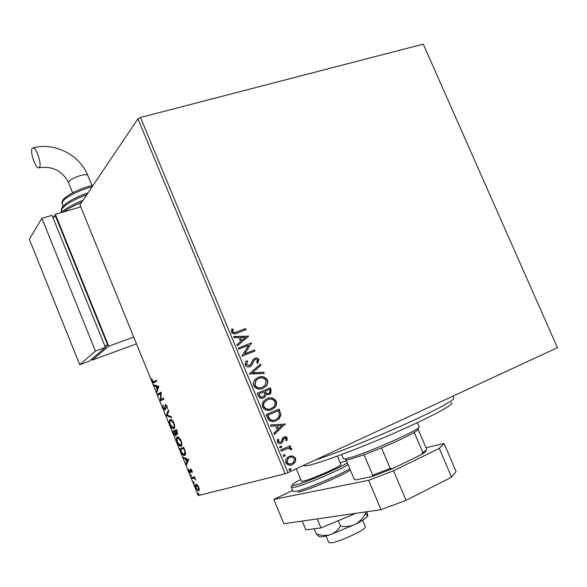 <?xml version="1.0" encoding="UTF-8"?>
<svg xmlns="http://www.w3.org/2000/svg" width="587" height="587" viewBox="0 0 587 587"><rect width="100%" height="100%" fill="white"/><g stroke="black" fill="none" stroke-linecap="round" stroke-linejoin="round"><path stroke-width="0.88" d="M292.869 455.967L295.679 458.249L295.371 461.954L292.458 464.588C289.78 465.851 287.579 465.234 285.862 462.747C285.26 460.604 285.781 458.843 287.417 457.471L289.061 456.422L292.869 455.967L295.679 458.249M280.777 450.024L290.279 445.746L290.741 446.854L289.347 447.485L291.71 448.71L291.739 449.701L290.514 449.627L290.47 449.048L287.777 448.395L281.239 451.139L280.777 450.024M287.248 437.997L286.794 440.734L285.708 440.448L286.118 438.584L283.925 438.394L282.376 442.275L281.056 443.295C279.522 443.992 278.282 443.618 277.321 442.18L277.666 439.318L278.81 439.56L278.443 441.534L280.542 442.209L281.342 441.541L282.567 437.997L284.658 436.743L286.28 436.941L287.248 437.997L286.537 440.668M267.474 418.003L266.08 414.657L279.126 409.058L280.982 414.833L279.17 418.773L276.139 420.754C272.441 422.545 269.558 421.627 267.474 418.003M257.201 393.275L270.277 387.831L271.121 389.849L270.754 393.459L269.264 394.486L265.933 394.303L265.016 396.944L263.526 397.971C261.354 398.859 259.645 398.25 258.39 396.144L257.201 393.275L270.277 387.831M249.189 373.985L260.408 364.131L260.899 365.319L252.41 372.789L263.776 372.231L264.275 373.42L249.189 373.985M238.85 349.096L238.395 348.003L251.552 342.881L244.713 353.807L254.501 349.955L254.949 351.048L241.807 356.221L248.653 345.273L238.85 349.096M236.84 331.904L245.586 328.573L246.041 329.659L237.163 333.049C234.947 334.392 233.039 334.113 231.447 332.213L231.858 328.955L233.112 329.124L232.797 331.684C234.015 332.778 235.358 332.844 236.84 331.904L245.586 328.573M137.952 118.823L79.935 204.863L198.267 495.604L285.223 473.746L137.952 118.823L140.476 117.466L423.256 44.12L557.445 347.665L423.256 44.12M140.476 117.466L287.953 472.66L557.445 347.665M248.683 335.999L237.486 345.809L236.987 344.613L240.619 341.517L238.96 337.532L234.118 337.694L233.619 336.505L248.756 336.175M245.087 365.055L245.865 361.555L246.635 360.697L247.677 361.328L246.408 364.432L249.468 365.54L250.612 364.659L253.048 359.655L254.809 358.297C256.497 357.615 257.869 358.055 258.918 359.626L257.847 363.243L256.688 362.715L257.568 360.139L255.323 359.369L254.281 360.132L251.757 365.253L249.908 366.64C247.927 367.411 246.32 366.882 245.087 365.055M258.221 377.382C261.912 375.79 264.972 376.649 267.393 379.958C268.149 382.328 267.716 384.382 266.087 386.114L262.851 388.345C259.146 389.959 256.079 389.078 253.665 385.71C252.946 383.421 253.349 381.425 254.883 379.73L257.898 377.536C261.589 375.951 264.649 376.81 267.063 380.112L267.393 379.958M267.063 398.639C270.746 397.01 273.799 397.847 276.22 401.156C276.998 403.68 276.499 405.837 274.709 407.62L271.715 409.638C268.01 411.296 264.95 410.438 262.536 407.062C261.795 404.619 262.279 402.513 263.981 400.76L267.063 398.639M285.319 423.931L274.305 434.446L273.799 433.235L277.372 429.911L275.692 425.861L270.886 426.213L270.38 425.003L285.399 424.115M280.234 446.083L281.701 446.524L281.393 447.69L279.529 447.499L280.234 446.083L281.701 446.524M283.778 454.624L285.253 455.057L284.548 456.481L283.081 456.048L283.778 454.624M289.574 468.573L291.049 469.006L290.352 470.436L288.877 470.011L289.574 468.573M197.283 484.855L198.78 487.195L199.301 489.8L198.428 490.996L195.757 488.024C195.016 485.728 195.06 484.473 195.889 484.26L197.283 484.855M191.604 477.686L194.495 476.805L194.869 477.723L194.436 477.855L195.75 480.034L193.989 478.148L191.971 478.596L191.604 477.686M191.956 470.444L192.265 472.337L190.878 469.857L190.848 472.454L190.379 472.917L188.919 471.236L188.544 469.24L190.063 471.992L190.489 468.947L191.956 470.444M180.95 451.52L179.842 448.784L183.665 447.279L185.419 451.968C185.763 454.059 185.507 455.182 184.663 455.343L184.23 455.417C183.203 455.483 182.109 454.184 180.95 451.52L181.346 451.352M172.725 431.298L176.467 429.611L177.149 431.284L177.325 434.431L176.071 433.676L175.865 435.958L173.679 433.646L172.725 431.298L176.474 429.625M166.297 415.515L168.425 409.865L168.829 410.856L167.207 415.148L171.177 416.616L171.58 417.606L166.356 415.669L168.711 410.562M157.998 395.132L157.632 394.237L161.212 392.16L160.919 399.564L163.612 398.052L163.986 398.962L160.376 400.972L160.655 393.598L157.998 395.132M153.999 381.697L156.347 380.229L156.722 381.132L153.581 382.893L152.238 381.257L151.74 378.798L153.405 381.939L156.399 380.354M158.872 386.415L156.905 392.446L156.509 391.463L157.147 389.592L155.812 386.305L154.198 385.798L153.801 384.823L158.872 386.415M163.186 408.141L162.9 405.089L163.524 407.884L164.676 409.227L165.321 404.516L167.038 406.175L167.339 408.779L166.657 406.358L165.703 405.419L165.167 410.1L163.186 408.141L163.568 407.987M170.135 419.58L170.612 419.478C171.617 419.412 172.725 420.63 173.943 423.117C174.977 426.36 174.948 428.202 173.847 428.642L173.378 428.737C172.365 428.767 171.257 427.527 170.061 425.039C169.049 421.884 169.078 420.065 170.135 419.58L170.259 419.529M177.281 437.124L177.714 437.044C178.742 436.977 179.879 438.218 181.134 440.778C182.175 444.014 182.131 445.827 181.001 446.215L180.583 446.289C179.541 446.325 178.404 445.056 177.171 442.503C176.159 439.347 176.195 437.55 177.281 437.124M188.706 459.643L186.424 464.963L186.02 463.972L186.769 462.321L185.411 458.997L183.687 458.234L183.283 457.244L188.706 459.643M190.709 474.722L191.325 476.233L190.709 474.722M193.549 481.7L194.165 483.218L193.549 481.7M198.193 493.102L198.81 494.628L198.193 493.102M287.953 472.66L285.223 473.746M154.3 382.643L153.354 381.932M152.627 381.102L152.238 381.257M153.97 381.719L154.645 381.447M157.243 391.448L156.509 391.463M157.147 391.213L157.793 389.335L157.147 389.592M157.793 389.335L157.609 388.887M156.59 386.371L155.812 386.305M156.458 386.055L154.198 385.798M154.843 385.542L154.66 385.087M157.36 388.99L158.006 388.733L158.688 386.752L156.333 386.473L157.36 388.99L158.035 387.009L156.333 386.473M158.688 386.752L158.035 387.009M158.6 394.787L158.277 393.98L157.632 394.237M158.277 393.98L161.249 392.255M163.648 398.14L160.919 399.564M160.985 400.635L160.295 400.767M160.933 400.51L160.985 399.542M161.234 393.371L160.655 393.598M165.395 408.956L164.808 409.198M165.6 408.486L165.042 408.713M165.593 405.529L165.6 405.023L164.954 405.287M165.6 405.023L165.739 404.502M167.405 407.958L166.825 408.192M167.046 406.204L166.657 406.358M165.395 409.865L164.587 409.22M171.338 417.012L167.001 415.405L166.356 415.669M174.119 428.473L172.497 427.637M170.45 424.878L170.061 425.039M169.959 421.202L170.538 419.478M171.147 420.226L170.509 420.49C169.65 420.857 169.628 422.31 170.428 424.834L173.481 427.732C174.346 427.38 174.383 425.92 173.576 423.344L170.898 420.402L171.543 420.138L170.509 420.49M172.211 420.351L171.543 420.138M173.481 427.732L174.713 426.676M173.965 423.183L173.576 423.344M177.597 434.175L176.826 433.551M176.548 433.47L176.071 433.676M176.129 435.715L175.264 435.062M174.068 433.485L173.679 433.646M173.723 431.922L173.363 431.034M176.144 433.103L175.586 433.331L174.86 431.408L173.473 432.032L175.359 435.077L176.261 434.688M177.23 431.474L176.841 431.636L176.452 430.697L175.242 431.24L176.812 433.551L177.722 433.162M176.848 430.528L176.452 430.697M176.951 433.522L176.841 431.636M175.249 431.247L174.86 431.408M175.498 435.055L175.586 433.331M181.324 446.017L179.688 445.195M177.553 442.341L177.171 442.503M177.069 438.775L177.634 437.044M179.321 437.902L177.656 438.034C176.782 438.364 176.746 439.788 177.545 442.312L180.635 445.306C181.522 444.99 181.566 443.552 180.759 440.976L177.656 438.034M180.635 445.306L181.897 444.22M181.148 440.815L180.759 440.976M180.855 449.429L180.488 448.534M185.022 455.13L183.342 454.316M180.598 449.539L184.032 448.174L180.598 449.539L182.08 452.907L183.944 454.492L185.609 453.318M185.272 451.44L184.854 451.623L183.643 448.343M184.296 454.426L184.854 451.623M186.82 464.09L186.659 463.693L186.02 463.972M186.659 463.693L187.407 462.042L186.769 462.321M186.218 459.137L186.05 458.726L185.411 458.997M186.05 458.726L184.325 457.955L183.687 458.234M187.004 461.793L188.434 459.775L186.607 458.968L185.969 459.247L187.004 461.793L187.796 460.054L185.969 459.247M188.434 459.775L187.796 460.054M192.25 471.684L191.795 471.882M191.494 469.578L190.878 469.857M190.944 469.849L191.435 469.629M190.812 472.586L190.129 471.985M190.848 471.669L190.144 471.985M190.819 471.464L190.327 471.684M190.694 470.407L190.225 470.613M190.812 469.894L190.804 469.101L190.166 469.38M191.311 475.301L190.687 475.58M194.847 477.671L191.971 478.596M195.64 479.52L195.266 479.689M194.517 477.913L193.989 478.148M192.609 478.317L192.272 477.48M194.15 482.279L193.527 482.558M199.022 490.71L197.826 490.028M195.853 485.552L196.146 484.231M197.342 484.913L196.616 485.067M198.883 489.771L199.309 489.36M198.245 490.057L198.421 487.298L196.256 485.178L196.109 487.929L198.245 490.057M196.894 484.891L196.256 485.178M198.788 493.667L198.171 493.953M245.278 328.764L245.704 329.791M231.755 329.168L233.112 329.124M232.804 329.314L232.694 330.899M232.393 331.09L232.797 331.684M232.496 331.875C233.707 332.961 235.057 333.034 236.539 332.095M248.44 336.366L237.456 345.75M233.692 336.681L248.367 336.182M240.509 337.474L241.47 340.709L245.557 337.298L240.509 337.474L241.778 340.526M238.417 348.047L251.552 342.881M251.236 343.065L251.647 343.109M251.331 343.292L244.713 353.807M244.397 353.976L254.501 349.955M254.178 350.131L254.619 351.18M246.415 360.924L247.677 361.328M247.362 361.489L246.408 364.432M246.092 364.6L249.468 365.54M249.152 365.701L249.556 365.496M254.186 358.613L254.809 358.297M254.494 358.474C256.181 357.784 257.546 358.224 258.596 359.794L258.918 359.626M258.596 359.794L257.708 363.184M254.875 359.604L253.907 360.704M253.591 360.873L253.166 362.575M252.843 362.744L251.441 365.422L250.172 366.523M260.122 364.38L260.899 365.319M260.577 365.488L252.41 372.789M252.087 372.95L263.776 372.231M263.453 372.385L263.893 373.442M267.063 380.112C267.819 382.482 267.386 384.536 265.764 386.261L263.071 388.249M257.399 377.757L257.898 377.536M257.994 378.791L255.683 380.508L254.677 385.263C256.622 388 259.087 388.704 262.073 387.391L262.506 387.193M262.396 387.244L265.023 385.424L266.072 380.559C264.113 377.889 261.648 377.192 258.684 378.476L255.998 380.354L255 385.116C256.937 387.846 259.41 388.557 262.396 387.244L262.073 387.391M269.954 387.985L270.79 389.995L270.431 393.606L269.162 394.523M265.016 396.944L265.933 394.303M264.693 397.083L263.402 398.015M259.006 393.818L259.212 395.22C259.916 396.981 261.098 397.575 262.741 397.01L264.055 396.188L264.693 394.156L263.886 391.786L259.006 393.818L259.535 395.08C260.239 396.834 261.42 397.436 263.071 396.863M265.229 391.228L265.133 391.933C265.808 393.576 266.916 394.112 268.457 393.539L269.69 392.791L269.881 390.619L269.404 389.482L265.229 391.228L265.456 391.786C266.138 393.437 267.246 393.972 268.787 393.393M266.872 398.727C270.512 397.164 273.52 398.023 275.89 401.295L276.22 401.156M275.89 401.295C276.668 403.819 276.161 405.969 274.371 407.752L271.392 409.77M267.525 399.74L264.033 402.477L263.24 404.634L263.541 406.593C265.485 409.322 267.943 410.019 270.923 408.669L273.681 406.894L274.591 405.654L275.186 403.775L274.914 401.772C272.948 399.101 270.49 398.419 267.525 399.74L264.165 402.667L263.57 404.502L263.864 406.453C265.808 409.19 268.274 409.887 271.253 408.537M278.796 409.205L280.982 414.833M280.645 414.965L278.832 418.898L276.139 420.754M275.802 420.879L275.384 421.055M269.616 419.323L269.947 419.191C271.788 420.519 273.696 420.674 275.677 419.654L278.143 418.017L279.515 414.782L278.253 410.731L267.555 415.317L269.616 419.323C271.326 420.593 273.124 420.791 275.01 419.91M278.253 410.731L267.885 415.185L269.947 419.191M285.055 424.232L274.246 434.299M270.424 425.098L284.981 424.049M277.225 425.751L278.179 428.965L282.237 425.384L277.225 425.751L278.517 428.848M284.049 438.196L283.646 438.731M283.301 438.841L282.376 442.275M282.031 442.385L281.056 443.295M277.563 439.48L278.81 439.56M278.473 439.67L278.443 441.534M278.099 441.644L280.16 442.334M284.064 436.919L286.904 438.107M281.364 446.634L281.004 447.94M289.949 445.893L290.741 446.854M290.396 446.956L289.347 447.485M289.002 447.588L291.71 448.71M291.365 448.813L291.416 449.679M287.248 448.549L281.217 451.095M283.822 454.609L285.253 455.057M284.908 455.16L284.548 456.481M295.334 458.344L295.371 461.954M295.019 462.05L292.458 464.588M292.106 464.677L291.174 465.029M289.875 456.106L292.524 456.062M290.154 457.288L287.894 458.447L286.683 462.307C287.755 463.928 289.178 464.434 290.961 463.825M291.981 463.473L293.243 462.673L294.52 458.777C293.177 456.987 291.504 456.576 289.516 457.537L288.239 458.352L287.028 462.211C288.349 464.024 290 464.449 291.981 463.473M289.662 468.536L291.049 469.006M290.697 469.094L290.352 470.436M451.293 402.711C455.666 403.511 434.431 415.295 399.967 430.594C365.591 445.878 326.181 460.956 311.293 464.699C306.407 465.931 303.853 466.166 303.633 465.388M315.212 460.017C335.162 453.626 373.127 438.548 404.472 424.467C435.877 410.372 455.424 399.703 453.736 398.045L452.915 396.144M425.905 450.251L425.861 450.332C426.433 450.926 424.981 452.32 421.495 454.514L422.845 452.577C425.516 450.823 426.756 449.635 426.558 449.018L418.091 429.2C418.23 429.699 416.946 430.763 414.231 432.406C407.195 436.523 396.284 441.695 381.513 447.918L364.05 454.771L350.197 459.254C347.196 459.988 345.728 460.054 345.802 459.445M343.358 458.55L343.395 458.638C343.674 459.034 345.178 458.895 347.915 458.212C364.608 454.426 423.476 428.261 419.037 426.683L417.328 422.677M346.029 459.775L354.152 479.109L355.605 479.939L372.063 476.534L372.686 475.235L390.223 468.477L392.549 468.653L372.063 476.534M364.05 454.771L372.686 475.235M381.513 447.918L390.223 468.477M421.495 454.514L392.549 468.653M414.231 432.406L422.845 452.577M362.612 520.236L365.312 526.671C367.792 528.828 338.758 542.454 330.76 542.843L328.713 542.417M337.474 456.092L340.922 464.302C343.072 465.337 311.506 479.498 303.406 481.105L301.425 481.164M292.722 490.438L273.821 499.405L368.651 480.32L393.525 470.767L439.245 448.38L444.058 443.501L426.023 447.756M393.525 470.767L406.057 500.337L451.579 477.15L439.245 448.38M406.057 500.337L381.029 509.685L368.651 480.32M273.821 499.405L283.866 523.721L381.029 509.685M444.058 443.501L456.106 471.574L451.579 477.15M355.788 513.332L320.964 527.918L305.856 529.812L302.232 521.065M320.964 527.918L317.215 518.901M366.904 511.725L367.822 515.672C367.697 516.274 367.014 515.503 365.774 513.346C363.192 518.123 359.662 521.792 355.186 524.367C350.534 526.458 345.64 527.038 340.504 526.121C337.951 530.237 334.524 533.106 330.239 534.735C325.763 535.894 321.104 535.63 316.268 533.935L314.126 528.77M340.504 526.121L338.251 520.72M316.268 533.935L319.035 536.459C319.783 537.406 323.525 536.834 330.239 534.735L355.186 524.367C362.92 520.375 367.117 517.536 367.8 515.841M365.774 513.346L365.202 511.974M32.043 148.548L33.107 147.814C36.321 147.601 41.787 163.956 39.615 167.236L38.595 167.911C35.396 168.095 29.974 152.055 32.043 148.548M91.888 358.936L92.342 360.073L136.492 343.828M80.749 206.881L55.369 214.343L108.727 346.213L92.342 360.073M55.369 214.343L53.622 217.139M105.227 346.954L107.619 344.914L55.677 216.53L52.837 217.366M108.727 346.213L133.755 337.099M104.816 345.934L107.619 344.914M79.707 364.725L89.202 361.232L105.418 347.416L52.016 215.334L41.882 218.313L29.35 239.32L79.707 364.725L95.424 351.055L105.418 347.416M95.424 351.055L41.882 218.313M165.483 406.718L165.013 406.908M175.432 431.702L175.043 431.871M184.281 448.776L183.885 448.945M193.578 478.023L192.94 478.302M293.082 491.304L296.024 491.319C305.035 489.705 339.029 475.455 349.808 468.764M346.44 460.758L340.233 462.651M300.742 479.506C292.018 484.114 290.132 485.955 295.078 485.031C304.029 483.306 338.516 468.69 347.335 462.886M348.098 464.706C337.29 471.31 303.31 485.552 294.336 487.254L291.438 487.349C290.609 486.058 291.768 485.317 294.923 485.119C303.912 483.431 339.624 468.118 347.35 462.923M350.344 470.048C341.583 476.013 307.082 490.644 298.064 492.214M91.932 185.521L87.808 175.432C87.155 174.39 84.689 174.427 80.39 175.55C74.468 177.384 70.579 179.446 68.708 181.728L68.518 182.66C62.398 170.832 52.625 165.857 39.204 167.743M81.681 202.266C74.182 205.472 68.121 208.701 63.513 211.951M86.817 194.657C73.764 199.595 65.465 204.342 61.921 208.913L61.466 211.21M92.13 186.776C79.847 189.858 64.981 197.401 62.589 201.715L62.193 203.792M153.581 382.893L154.227 382.643M173.378 428.737L174.016 428.473M175.638 436.002L176.041 435.84M180.583 446.289L181.222 446.017M178.008 437.961L178.653 437.689M184.23 455.417L184.868 455.138M193.835 478.134L194.444 477.862M198.428 490.996L198.993 490.739M196.432 485.148L197.071 484.862M343.395 458.638L341.671 454.536M328.742 542.476L326.027 535.96M301.447 481.201L296.281 468.793M293.104 491.363L291.438 487.349M87.808 175.432C79.825 154.953 54.584 142.039 33.107 147.814M83.046 200.24C73.037 204.379 65.612 208.554 60.755 212.758M88.057 192.815C74.322 197.731 65.59 202.735 61.877 207.813C61.173 210.051 61.026 211.151 61.43 211.122L61.745 211.907M93.172 185.228C81.006 187.957 65.274 195.42 62.545 200.629C61.899 202.376 61.774 203.403 62.163 203.711L63.139 206.125M72.656 192.83L68.518 182.66"/></g></svg>
